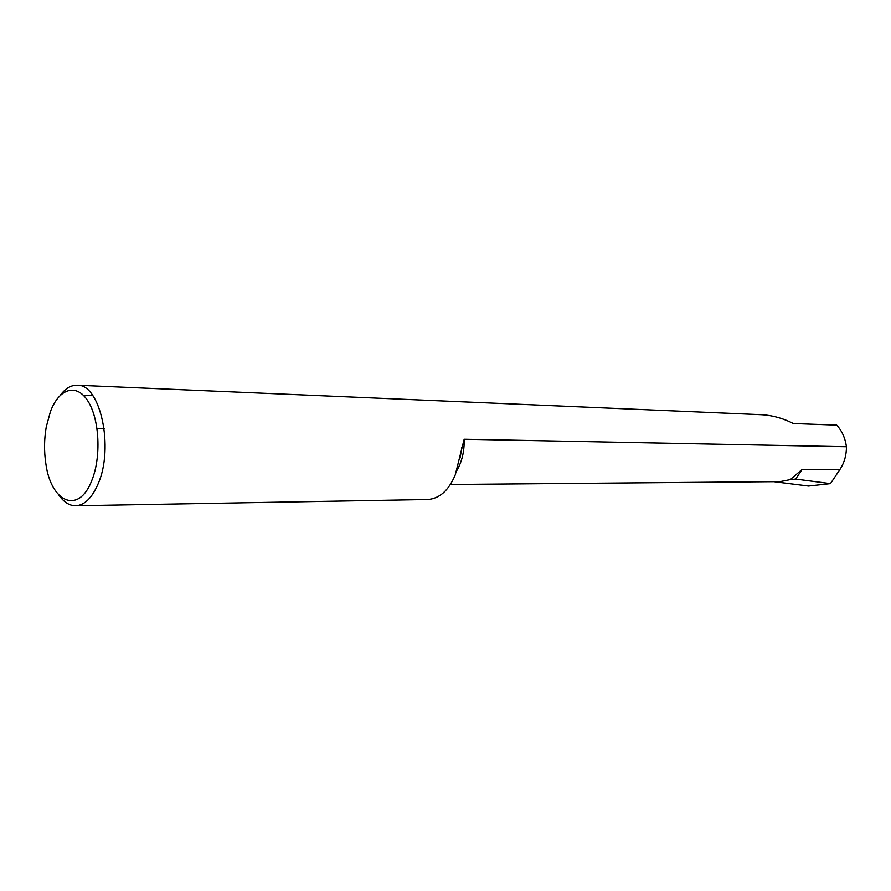 <?xml version="1.0" encoding="UTF-8"?>
<svg xmlns="http://www.w3.org/2000/svg" width="891" height="891" viewBox="0 0 891 891"><rect width="100%" height="100%" fill="white"/><g stroke="black" fill="none" stroke-linecap="round" stroke-linejoin="round"><path stroke-width="1.34" d="M50.453 411.508L46.254 426.956C44.149 439.04 43.993 451.147 45.797 463.275C50.809 502.346 78.608 514.875 91.684 480.784C101.374 457.473 99.58 419.383 88.031 401.262C76.626 382.785 59.107 388.353 50.453 411.508M59.006 495.273C63.952 502.246 69.487 505.743 75.624 505.776C84.511 505.297 92.007 498.002 98.088 483.902C114.326 447.605 100.182 383.653 77.149 385.224C71.28 385.09 65.856 388.186 60.878 394.501L61.111 394.513M795.641 479.091L790.284 479.625L802.212 469.357L795.641 479.091L830.457 483.635L840.001 469.39L802.212 469.357M77.149 385.224L761.025 414.683C772.118 415.251 782.877 418.191 793.302 423.515L836.682 425.118C841.917 430.721 845.169 437.926 846.45 446.747L464.166 439.241L455.29 474.78C448.708 490.518 439.452 498.76 427.535 499.517L75.624 505.776M92.898 395.715L83.453 395.359M97.03 428.471L104.147 428.616M846.45 446.747C846.472 455.212 844.323 462.752 840.001 469.39M450.434 484.492L780.093 481.63L790.284 479.625M773.778 481.686L808.538 486.052L830.457 483.635M456.76 470.682C462.006 461.705 464.467 451.214 464.166 439.241M460.079 457.974L461.894 447.148"/></g></svg>
